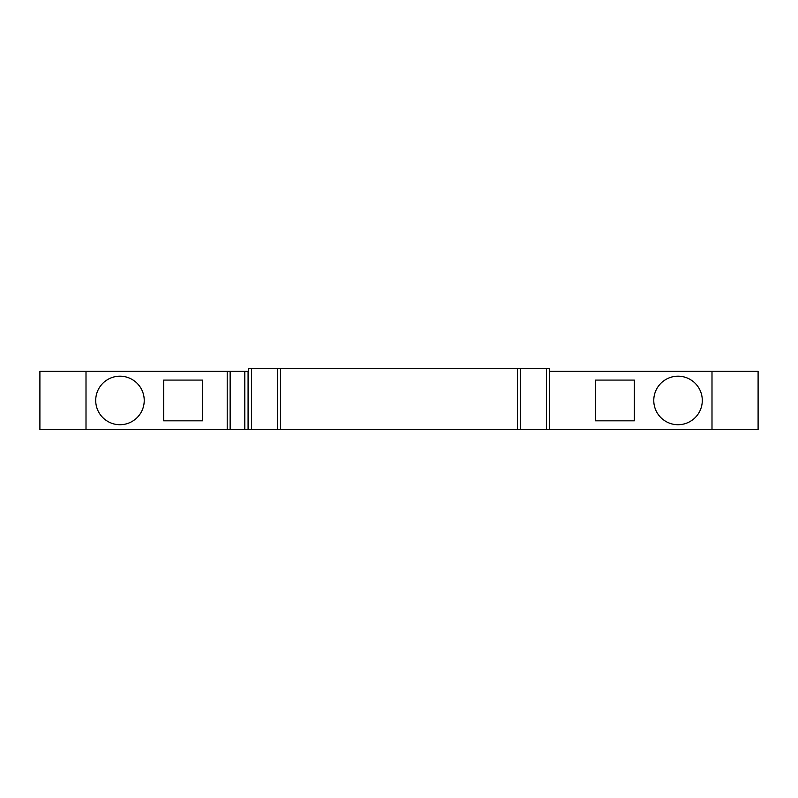 <?xml version="1.0" encoding="UTF-8"?>
<svg xmlns="http://www.w3.org/2000/svg" width="798" height="798" viewBox="0 0 798 798"><rect width="100%" height="100%" fill="white"/><g stroke="black" fill="none" stroke-linecap="round" stroke-linejoin="round"><path stroke-width="1.2" d="M86.004 429.573L86.004 371.339L39.9 371.339L39.9 429.573L244.796 429.573L244.796 371.339L248.567 371.339M244.796 371.339L86.004 371.339M244.796 429.573L758.1 429.573L758.1 371.339L549.433 371.339M549.433 429.573L549.433 368.427L248.567 368.427L248.567 429.573M520.316 429.573L520.316 368.427M277.684 429.573L277.684 368.427M144.229 400.456A24.259 24.259 0 0 0 119.969 376.197A24.259 24.259 0 0 0 95.71 400.456A24.259 24.259 0 0 0 119.969 424.716A24.259 24.259 0 0 0 144.229 400.456M163.64 380.077L202.463 380.077L202.463 420.835L163.64 420.835L163.64 380.077M711.996 429.573L711.996 371.339M702.29 400.456A24.259 24.259 0 0 0 678.031 376.197A24.259 24.259 0 0 0 653.771 400.456A24.259 24.259 0 0 0 678.031 424.716A24.259 24.259 0 0 0 702.29 400.456M595.537 420.835L595.537 380.077L634.36 380.077L634.36 420.835L595.537 420.835M546.52 429.573L546.52 368.427M517.403 429.573L517.403 368.427M280.597 429.573L280.597 368.427M251.48 429.573L251.48 368.427M230.263 371.339L230.263 429.573M227.211 429.573L227.211 371.339M248.078 371.339L248.078 429.573M230.123 371.339L230.123 429.573"/></g></svg>
